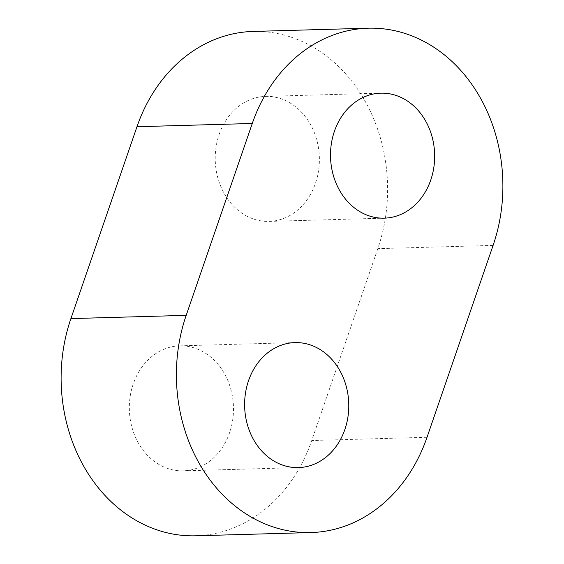 <?xml version="1.0" encoding="UTF-8"?>
<svg xmlns="http://www.w3.org/2000/svg" width="564" height="564" viewBox="0 0 564 564"><rect width="100%" height="100%" fill="white"/><g stroke="black" fill="none" stroke-linecap="round" stroke-linejoin="round"><path stroke-width="0.42" stroke-dasharray="2.82 2.11" d="M195.715 535.8A156.306 130.192 88.4 0 0 311.737 440.519L377.809 248.646A156.306 130.192 88.4 0 0 252.996 31.443M161.593 465.899A62.519 52.078 88.4 0 0 183.173 470.834A62.519 52.078 88.4 0 0 233.468 406.877A62.519 52.078 88.4 0 0 179.655 345.845A62.519 52.078 88.4 0 0 130.157 396.612A62.519 52.078 88.4 0 0 161.593 465.899M247.483 216.463A62.519 52.078 -91.6 0 1 216.04 147.176A62.519 52.078 -91.6 0 1 265.545 96.402A62.519 52.078 -91.6 0 1 319.358 157.441A62.519 52.078 -91.6 0 1 269.056 221.398A62.519 52.078 -91.6 0 1 247.483 216.463M493.091 245.403L377.809 248.646M427.026 437.276L311.737 440.519M183.173 470.834L298.455 467.598M179.655 345.845L294.944 342.602M269.056 221.398L384.345 218.155M265.545 96.402L380.827 93.166"/><path stroke-width="0.85" d="M252.263 123.481L186.191 315.354A156.306 130.192 88.4 0 0 311.004 532.557A156.306 130.192 88.4 0 0 427.026 437.276L493.091 245.403A156.306 130.192 88.4 0 0 368.285 28.2A156.306 130.192 88.4 0 0 252.263 123.481L136.974 126.724L70.909 318.597A156.306 130.192 88.4 0 0 195.715 535.8L311.004 532.557M368.285 28.2L252.996 31.443A156.306 130.192 88.4 0 0 136.974 126.724M276.875 462.663A62.519 52.078 88.4 0 0 298.455 467.598A62.519 52.078 88.4 0 0 348.756 403.634A62.519 52.078 88.4 0 0 294.944 342.602A62.519 52.078 88.4 0 0 245.439 393.376A62.519 52.078 88.4 0 0 276.875 462.663M362.765 213.227A62.519 52.078 -91.6 0 1 331.329 143.94A62.519 52.078 -91.6 0 1 380.827 93.166A62.519 52.078 -91.6 0 1 434.64 154.198A62.519 52.078 -91.6 0 1 384.345 218.155A62.519 52.078 -91.6 0 1 362.765 213.227M186.191 315.354L70.909 318.597"/></g></svg>
